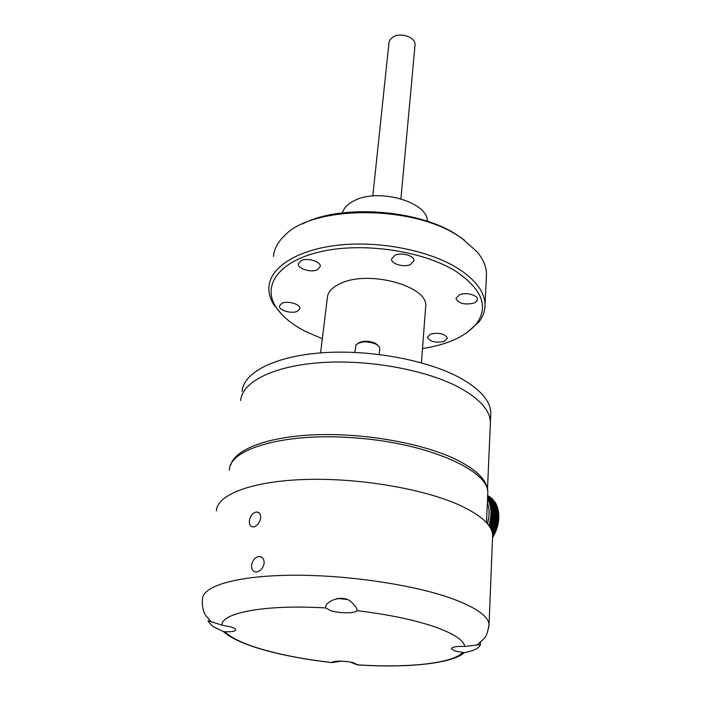 <?xml version="1.0" encoding="UTF-8"?>
<svg xmlns="http://www.w3.org/2000/svg" width="701" height="701" viewBox="0 0 701 701"><rect width="100%" height="100%" fill="white"/><g stroke="black" fill="none" stroke-linecap="round" stroke-linejoin="round"><path stroke-width="1.05" d="M242.125 391.351C243.335 372.678 274.424 356.187 322.311 352.769C370.102 349.308 427.785 360.13 460.32 378.041C480.159 389.248 490.323 400.788 490.814 412.652L490.411 421.984C489.911 410.278 479.694 398.878 459.76 387.784C427.067 370.049 369.112 359.271 321.119 362.61C273.04 365.904 241.863 382.133 240.697 400.56C241.863 382.133 273.04 365.904 321.119 362.61C369.112 359.271 427.067 370.049 459.76 387.784C479.694 398.878 489.911 410.278 490.411 421.984L490.271 425.06M230.752 465.078C234.782 449.297 268.124 436.364 316.826 434.725C365.458 433.06 422.826 443.444 455.641 459.278C476.058 469.39 486.652 479.642 487.44 490.043M229.464 470.248C228.71 448.544 286.849 431.763 357.852 438.143C429.547 443.68 489.018 470.844 487.791 492.689L487.668 495.441M342.43 212.859C343.805 207.969 347.757 203.903 354.294 200.67C378.496 187.666 428.162 202.107 427.391 221.306M320.602 352.892L327.306 297.934C327.779 291.958 332.379 287.051 341.107 283.213C369.497 269.789 428.504 286.394 425.709 306.214L425.595 307.651M410.409 264.592C403.758 267.642 390.992 263.926 391.526 259.055L395.014 255.182C401.62 252.062 414.545 255.804 414.002 260.649L410.409 264.592M281.96 314.618L273.767 304.628C270.078 298.644 268.474 292.597 268.956 286.499C270.455 266.923 297.925 249.363 339.328 245.035C380.661 240.671 430.248 250.765 458.472 268.746C475.874 280.137 484.733 292.107 485.048 304.663C485.092 310.832 483.068 316.589 478.958 321.925L466.717 332.826M486.345 277.631L486.512 274.275C486.406 266.888 483.357 259.493 477.355 252.088L462.003 238.401L458.752 236.263C412.258 204.552 311.84 205.183 284.177 235.992C277.692 242.344 274.117 249.162 273.46 256.461M317.351 269.754C311.034 272.873 297.548 268.711 298.337 263.839L301.193 260.606C307.467 257.407 321.102 261.613 320.296 266.441L317.351 269.754M297.294 311.349C291.45 314.066 278.665 310.263 279.427 305.995L281.995 303.253C287.796 300.466 300.711 304.313 299.94 308.545L297.294 311.349M422.501 348.607C448.097 344.524 466.147 336.165 476.636 323.538C488.799 306.626 482.06 289.338 456.421 271.673C424.455 251.247 364.634 242.003 322.162 251.335C279.48 260.527 261.972 284.948 275.686 306.591C281.6 315.914 291.45 324.151 305.224 331.301L322.329 338.749M444.048 341.527C435.321 343.104 429.774 341.65 427.4 337.155L430.703 333.974C439.457 332.362 445.03 333.799 447.44 338.294L444.048 341.527M473.587 303.191C464.316 305.04 458.428 303.463 455.939 298.468L459.654 294.674C466.06 292.01 477.749 295.103 477.399 299.336C477.346 300.948 476.075 302.236 473.587 303.191M462.003 238.401L460.119 237.14M302.552 223.934C340.213 203.816 418.628 209.292 456.999 234.949L458.752 236.263M460.25 237.078L464.255 239.987M490.814 412.652L490.674 415.772M464.816 646.462C456.447 646.164 451.961 646.927 451.365 648.749L454.888 651.019L464.299 652.701C473.972 650.791 479.335 648.083 480.378 644.569L464.816 646.462C463.598 639.978 453.197 633.31 433.595 626.457C413.152 619.614 387.583 614.348 356.897 610.667L357.046 610.001C356.932 608.337 355.477 606.146 352.682 603.412C344.305 592.66 324.913 601.581 325.606 607.18L325.807 607.951L330.469 610.527C339.012 613.48 355.679 613.585 356.897 610.667M476.908 645.13L484.154 638.541C486.24 636.631 487.87 631.943 489.044 624.477L488.763 627.518M350.395 662.121L358.018 665.135L354.128 662.988C347.004 660.771 332.73 660.508 331.994 662.559L341.685 661.174M221.945 625.161L208.092 620.683C208.293 621.629 209.95 623.583 213.06 626.545L223.4 631.548L224.933 631.715C231.645 631.987 235.247 631.373 235.729 629.857C235.65 628.867 233.897 627.851 230.489 626.825L221.945 625.161C221.052 612.805 265.556 604.253 325.807 607.951M492.637 536.817L492.645 535.047C491.979 524.953 480.649 514.858 458.664 504.764C422.344 488.492 357.536 477.635 304.26 479.51C250.87 481.333 217.003 494.906 216.381 510.88M249.416 520.492C250.511 515.48 252.895 512.65 256.575 511.984C259.51 512.265 260.842 514.429 260.579 518.468C259.388 523.428 256.916 526.249 253.175 526.915C250.301 526.679 249.048 524.541 249.416 520.492M251.641 564.953C252.737 559.933 255.26 557.102 259.204 556.471C262.665 556.76 264.295 559.126 264.093 563.569C262.901 568.546 260.29 571.35 256.268 571.99C252.851 571.744 251.309 569.396 251.641 564.953M372.809 195.973L389.029 42.349L390.124 39.624L392.998 37.03C400.762 31.939 415.947 37.433 415.036 44.925L414.992 45.451M358.132 343.201C362.952 340.528 368.717 340.581 375.438 343.341L377.76 345.164M354.837 352.401L355.985 344.866C360.875 341.098 367.666 340.905 376.349 344.27L379.346 346.855L379.74 348.721M337.216 598.409L346.688 599.408M492.978 536.966L495.703 531.656L497.798 525.224L498.744 518.968L498.7 513.64L498.008 509.338L490.542 505.947L490.744 506.893L498.209 510.275M490.744 506.893L490.253 507.287L490.875 507.585L490.516 508.944L491.217 510.267L490.682 510.643L491.27 511.003L490.761 512.378L491.331 512.773L490.753 514.148L491.243 515.621L490.656 515.936L491.182 516.392L490.463 517.75L490.972 518.223L490.183 519.564L490.665 520.072L489.815 521.386L490.008 522.972L489.351 523.191L489.797 523.743L488.816 524.988L489.114 525.899M487.414 523.708C489.64 516.102 489.613 509.198 487.344 502.994M487.931 495.721L488.623 496.063L487.931 495.721M487.659 495.765L489.78 496.746L487.659 495.668M487.651 496.036L490.893 497.526L487.651 495.861M487.633 496.422L491.936 498.411L487.642 496.185M487.607 496.939L492.926 499.392L487.624 496.632M487.581 497.587L493.855 500.461L487.598 497.202M487.545 498.35L494.704 501.636L487.563 497.894M495.493 502.889L495.046 502.153L487.607 498.744L495.589 503.344M488.045 499.48L487.686 499.901L488.474 500.26M487.686 499.901L496.194 504.221L495.8 503.441L488.352 500.032M496.29 504.72L496.194 504.221M488.746 500.812L488.36 501.241L489.096 501.574M488.36 501.241L496.825 505.631L496.474 504.808L489.018 501.408M496.904 506.175L496.825 505.631M489.377 502.231L488.956 502.652L489.657 502.967M488.956 502.652L489.911 503.721L497.368 507.112L497.07 506.253L489.613 502.854M497.43 507.69L497.368 507.112M489.911 503.721L489.473 504.133L490.139 504.44M489.473 504.133L490.367 505.272L497.833 508.663L497.579 507.761L490.122 504.37M497.876 509.276L497.833 508.663M490.367 505.272L489.903 505.684L490.542 505.973M489.903 505.684L490.542 505.947M490.253 507.287L498.227 510.898M498.341 510.968L490.875 507.585M491.024 508.558L498.499 511.932M490.516 508.944L498.49 512.545M498.595 512.65L491.112 509.276M491.217 510.267L498.7 513.64M490.682 510.643L498.665 514.236M498.753 514.368L491.27 511.003M491.313 512.028L498.805 515.384M490.761 512.378L498.753 515.962M498.823 516.129L491.331 512.773M491.331 513.807L498.823 517.163M490.753 514.148L498.753 517.724M498.797 517.916L491.305 514.569M491.243 515.621L498.744 518.968M490.656 515.936L498.656 519.502M498.683 519.73L491.182 516.392M491.068 517.452L498.577 520.79M490.463 517.75L498.472 521.307M498.481 521.562L490.972 518.223M490.805 519.292L498.315 522.622M490.183 519.564L498.201 523.112M498.183 523.393L490.665 520.072M490.455 521.132L497.964 524.453M489.815 521.386L497.841 524.918M497.798 525.224L490.271 521.912M490.008 522.972L497.526 526.276M489.351 523.191L497.386 526.723M497.316 527.047L489.797 523.743M489.473 524.795L497.009 528.098M488.816 524.988L496.851 528.51M496.755 528.852L489.228 525.566M489.868 527.047L496.396 529.886M490.244 527.66L496.229 530.271M496.115 530.639L490.551 528.221M491.305 529.746L495.703 531.656M491.524 530.271L495.537 532.006M495.388 532.392L491.734 530.806M492.172 532.19L494.932 533.391M492.286 532.637L494.757 533.706M494.582 534.101L492.4 533.163M492.593 534.434L494.082 535.073M492.628 534.81L493.898 535.362M493.697 535.774L492.654 535.327M492.654 536.493L493.162 536.712M211.702 622.269L205.744 615.548C204.876 614.181 201.564 609.169 202.466 599.031C202.528 586.036 237.14 575.617 292.562 575.232C347.862 574.802 415.527 585.055 453.459 599.11C476.417 607.811 488.282 616.258 489.044 624.477L492.645 535.047M357.878 664.837C407.036 668.114 452.382 663.567 462.642 652.587M224.933 631.715C231.409 638.26 244.535 644.333 264.312 649.95C284.177 655.496 306.74 659.694 331.994 662.559M490.411 421.984L487.467 490.165M487.791 492.689L486.503 522.674M425.709 306.214L421.424 362.803M275.686 306.591L273.767 304.628M476.636 323.538L478.958 321.925M485.048 304.663L486.512 274.275M464.299 652.701C452.136 663.602 407.631 668.211 357.913 664.907M331.959 662.611C306.644 659.746 284.001 655.531 264.04 649.985C244.281 644.368 230.734 638.217 223.4 631.548M256.575 511.984L259.055 512.922M259.204 556.471L262.174 557.505M480.474 642.519L480.378 644.569M415.036 44.925L400.928 198.769M379.197 354.443L379.776 348.362"/></g></svg>
